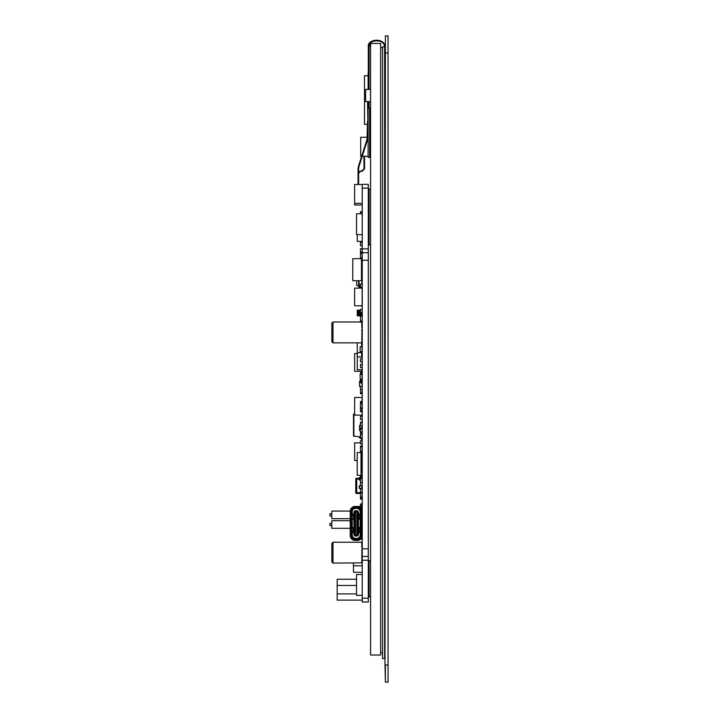 <?xml version="1.0" encoding="UTF-8"?>
<svg xmlns="http://www.w3.org/2000/svg" width="718" height="718" viewBox="0 0 718 718"><rect width="100%" height="100%" fill="white"/><g stroke="black" fill="none" stroke-linecap="round" stroke-linejoin="round"><path stroke-width="1.08" d="M370.578 43.493L370.578 655.022L380.648 655.022L380.648 43.493L370.201 43.493L369.061 47.289L369.061 89.436L365.641 89.436L365.641 101.588L370.578 101.588M370.578 108.05L369.061 108.05L369.061 101.588M370.578 89.436L369.061 89.436M388.052 665.012L388.052 682.1L385.386 682.1L385.386 665.012L388.052 665.012L388.052 35.9L385.386 35.9L385.01 665.012L385.386 36.277M384.794 47.63L384.794 46.823C385.656 38.736 370.308 38.063 368.307 45.01L368.307 68.174L368.873 68.174L368.873 45.396C370.587 38.907 384.893 39.463 384.471 46.876M368.873 68.174L368.873 71.971L368.307 71.971L368.307 68.174M369.061 104.245L368.873 101.588M368.873 89.436L368.873 71.971L368.307 71.971L368.11 73.873L368.11 89.436M384.633 46.876L382.541 46.876L382.541 658.594L384.633 658.594L384.633 46.876M368.11 101.588L368.11 157.413L369.635 157.413L369.635 108.05M368.11 156.273L362.249 156.273M361.657 156.273L360.705 156.273L360.705 137.282L367.472 137.282M367.544 124.376L364.502 124.376L364.502 75.767L368.11 75.767M367.544 132.866L367.356 132.336M367.544 133.395L367.356 132.866M367.544 133.916L367.356 133.395M367.544 135.603L367.356 133.916M382.541 652.734L380.648 652.734M382.541 47.63L380.648 47.63M385.386 681.723L385.01 665.012M362.231 524.661L362.231 535.529A4.864 4.864 0 0 1 357.367 540.394L355.087 540.394A4.864 4.864 0 0 1 350.231 535.529L350.231 511.306A4.864 4.864 0 0 1 355.087 506.441L357.367 506.441A4.864 4.864 0 0 1 362.231 511.306A4.864 4.864 0 0 0 357.367 506.441L355.087 506.441A4.864 4.864 0 0 0 350.231 511.306L350.231 535.529A4.864 4.864 0 0 0 355.087 540.394L357.367 540.394A4.864 4.864 0 0 0 362.231 535.529L362.231 511.306L362.231 548.857L368.307 548.857L368.307 602.016L362.231 602.016L362.231 548.857M361.091 517.615L361.091 524.346L361.657 524.382L361.091 524.346L361.657 524.364L361.091 524.346L361.091 535.529A3.725 3.725 0 0 1 357.367 539.254L356.72 539.254L357.743 539.236L357.178 539.254L357.743 539.236L357.367 539.819L355.087 539.819A4.29 4.29 0 0 1 350.797 535.529L350.797 511.306A4.29 4.29 0 0 1 355.087 507.016L357.367 507.016A4.29 4.29 0 0 1 361.657 511.306L361.657 535.529A4.29 4.29 0 0 1 357.367 539.819L355.087 539.819A4.29 4.29 0 0 1 350.797 535.529L350.797 511.306A4.29 4.29 0 0 1 355.087 507.016L357.367 507.016A4.29 4.29 0 0 1 361.657 511.306L361.657 535.529A4.29 4.29 0 0 1 357.367 539.819L357.367 539.254L355.087 539.254A3.725 3.725 0 0 1 351.371 535.529L351.371 511.306A3.725 3.725 0 0 1 355.087 507.581L357.367 507.581A3.725 3.725 0 0 1 361.091 511.306L361.091 535.529A3.725 3.725 0 0 1 357.367 539.254L355.087 539.254A3.725 3.725 0 0 1 351.371 535.529L351.371 511.306A3.725 3.725 0 0 1 355.087 507.581L357.367 507.581A3.725 3.725 0 0 1 361.091 511.306L361.657 511.306L361.091 511.306L361.091 515.739L360.553 515.982L361.091 515.739L361.091 517.615L360.328 517.032L360.553 515.982L361.091 518.979L361.091 517.615M360.974 514.546L360.095 514.941A1.517 1.517 0 0 0 359.188 516.323L359.188 517.032A1.517 1.517 0 0 0 360.095 518.414L360.974 518.809L360.095 518.414A1.517 1.517 0 0 1 359.188 517.032L359.188 516.323A1.517 1.517 0 0 1 360.095 514.941L360.974 514.546M361.091 520.954L361.091 522.219L361.091 520.954M358.327 506.441L362.231 506.441L358.327 506.441M357.178 506.441L357.977 506.441L357.178 506.441M362.231 507.581L360.49 507.581L362.231 507.581M351.371 513.164L351.479 512.024L351.371 513.164M351.371 514.267L351.371 513.693L351.371 514.267M351.371 519.392L351.515 518.818L351.371 519.392M351.371 527.443L351.515 528.008L351.371 527.443M351.371 533.142L351.479 534.811L351.371 533.142M351.371 517.615L351.479 534.982A4.173 4.173 0 0 0 355.661 539.155L355.661 538.392L356.756 538.392A3.419 3.419 0 0 0 360.176 534.982L360.364 532.532L360.939 533.097L360.176 532.532L360.176 534.982A3.419 3.419 0 0 1 356.756 538.392L355.661 538.392A3.419 3.419 0 0 1 352.242 534.982L352.242 532.532L351.479 533.286L351.479 532.289L352.367 531.903A1.517 1.517 0 0 0 353.265 530.512L353.265 529.812A1.517 1.517 0 0 0 352.367 528.421L351.371 527.856L351.371 529.22L352.125 529.812L351.371 532.469L352.367 531.903A1.517 1.517 0 0 0 353.265 530.512L353.265 529.812A1.517 1.517 0 0 0 352.367 528.421L351.479 528.026L351.479 526.832L352.242 527.595L353.929 527.595L352.242 527.595L352.242 519.24L351.479 520.003L351.479 526.832L352.242 527.595L352.242 519.24L351.479 520.003L351.461 518.818L352.367 518.414A1.517 1.517 0 0 0 353.265 517.032L353.265 516.323A1.517 1.517 0 0 0 352.367 514.941L351.371 514.366L351.371 518.979L352.367 518.414A1.517 1.517 0 0 0 353.265 517.032L353.265 516.323A1.517 1.517 0 0 0 352.367 514.941L351.371 514.366L351.371 515.739L352.125 516.323L351.371 517.615L351.371 515.739L352.125 516.323L351.371 517.615M361.091 525.504L360.939 526.644L361.091 525.504M361.091 523.476L361.091 522.201L361.091 523.476M361.091 527.847L361.091 531.661L360.328 530.503L361.091 527.847L360.095 528.412A1.517 1.517 0 0 0 359.188 529.803L359.188 530.503A1.517 1.517 0 0 0 360.095 531.894L361.091 532.46L360.095 531.894A1.517 1.517 0 0 1 359.188 530.503L359.188 529.803A1.517 1.517 0 0 1 360.095 528.412L361.091 527.847M360.939 536.579L360.939 532.271L360.939 534.982L360.939 533.097L360.939 534.982L360.176 534.982L360.939 534.982L360.939 536.579L360.939 534.982A4.173 4.173 0 0 1 359.709 537.935A4.173 4.173 0 0 0 360.939 534.982L360.939 536.579M360.939 527.021L360.939 519.805L360.176 519.24L360.939 519.805L360.939 527.021L360.176 527.595L360.176 519.24L358.488 519.24L360.176 519.24L360.176 527.595L358.488 527.595L360.939 527.021M360.939 529.283L360.939 531.024L360.939 529.283M360.939 513.738L360.939 511.853A4.173 4.173 0 0 0 356.756 507.68L356.756 508.434A3.419 3.419 0 0 1 360.176 511.853L360.176 514.303L360.939 513.738L360.939 511.853A4.173 4.173 0 0 0 356.756 507.68L356.756 508.434L355.661 508.434A3.419 3.419 0 0 0 352.242 511.853L352.242 514.303L351.479 513.541L351.479 514.546L351.479 511.853L352.242 511.853L352.242 514.303L351.479 513.541L352.242 514.303L353.929 514.303L352.242 514.303L351.479 513.541L351.479 511.853L352.242 511.853A3.419 3.419 0 0 1 355.661 508.434L356.756 508.434A3.419 3.419 0 0 1 360.176 511.853L360.176 514.303L358.488 514.303L360.939 513.738L360.364 514.303L360.939 511.853L360.939 513.738M360.939 515.811L360.939 517.543L360.939 515.811M360.939 518.791L360.939 519.805L360.939 518.791M356.756 539.155L355.661 539.155L355.661 538.392A3.419 3.419 0 0 1 352.242 534.982L352.242 532.532L351.479 533.286L351.479 534.982A4.173 4.173 0 0 0 355.661 539.155L356.765 539.155A4.173 4.173 0 0 0 359.709 537.935A4.173 4.173 0 0 1 356.756 539.155L356.756 538.392L356.756 539.155M358.201 507.68L355.661 507.68A4.173 4.173 0 0 0 351.479 511.853A4.173 4.173 0 0 1 355.661 507.68L358.201 507.68M358.659 514.303L358.659 519.24L358.659 514.303M354.979 534.371L354.952 528.547L354.638 535.888L357.779 535.888L358.488 534.596L358.488 512.23L357.779 510.947L356.496 510.713L356.496 511.584L355.922 510.713L357.779 510.947L357.779 535.888L358.488 534.596L358.488 512.23L357.537 511.189L357.447 522.848M358.659 527.595L358.659 532.532L358.659 527.595M358.488 532.532L360.176 532.532L358.488 532.532M353.929 532.532L352.242 532.532L353.929 532.532M354.97 534.237L354.638 535.888L353.929 534.596L353.929 512.23L353.929 534.596L354.638 535.888L357.779 535.888L357.465 522.848M351.479 529.274L351.479 531.051L351.479 529.274M351.479 515.793L351.479 517.561L351.479 515.793M360.49 539.254L362.231 539.254L360.49 539.254M353.929 519.24L352.242 519.24L353.929 519.24M354.97 512.598L354.638 510.947L353.929 512.23L354.638 510.947L355.922 510.713L354.638 510.947L354.925 524.75M357.447 525.89L357.537 526.779L357.465 525.881M357.465 533.483L357.447 534.371M357.447 535.152L357.447 535.736L356.496 535.736L357.447 535.736L357.447 511.099L356.873 511.907L354.979 511.683L354.979 511.099L355.922 511.099L354.979 511.099L355.545 511.907L355.545 534.928L354.979 535.152L354.979 511.683L354.979 535.736L355.545 534.928L355.545 511.907L357.447 511.683L357.447 535.152L356.873 534.928L356.873 511.907L356.873 534.928L355.545 534.928L357.447 535.152M357.465 513.352L357.537 512.526L357.447 513.352M357.465 523.987L357.537 524.876L357.447 523.987M354.979 528.672L354.952 522.848M354.952 527.784L354.97 528.538M354.979 527.649L354.97 526.644M354.979 524.876L354.979 526.779M354.979 521.959L354.979 520.056M354.979 519.186L354.97 520.945M354.979 512.464L354.979 518.154M355.922 511.584L355.922 510.74L356.496 510.713L356.496 511.485L355.922 511.476L356.496 511.584L355.922 511.584M356.496 511.099L357.447 511.099L356.496 511.099M355.922 535.242L356.496 535.242L356.496 536.122L355.922 536.122L355.922 535.242L356.496 535.242L356.496 536.122L355.922 536.122L355.922 535.242M355.922 535.736L354.979 535.736L355.922 535.736M362.231 535.529L362.231 184.329L368.307 184.329L368.307 548.857M362.231 479.956L362.231 478.574L360.49 478.574L360.49 477.533L362.222 477.533M362.231 492.144L360.481 492.144L360.481 488.913L362.231 488.913L362.231 485.88L360.49 485.88L360.49 482.649L362.231 482.649L362.132 480.719M361.235 287.308A1.301 1.301 166 0 1 362.231 288.573L362.231 290.045M361.845 269.465L361.845 268.101L362.231 269.465L361.459 269.465M362.231 488.168L362.231 485.915M362.231 184.517L354.629 184.517L354.629 203.32L362.231 203.32L354.62 203.32L354.611 205.007L361.845 205.007M350.231 511.072L331.851 511.072L331.851 518.674L350.231 518.674M350.231 528.313L331.851 528.313L331.851 520.721L350.231 520.721M356.532 579.238L337.164 579.238L337.164 585.466L356.532 585.466M362.231 600.122L337.164 600.122L337.164 593.885L356.532 593.885M337.164 585.466L337.164 593.885M362.231 212.716L362.231 209.8M362.231 216.172L361.845 212.716M362.231 209.27L362.231 204.083M332.99 563.1L362.231 562.867L361.657 562.634L362.231 562.194L361.657 561.772L362.231 561.099L361.657 560.516L362.231 559.645L361.657 558.918L362.231 557.877L361.657 557.042L362.231 555.885L361.657 554.978L362.231 553.749L361.657 552.806L362.231 551.568L361.657 550.634L362.231 549.432L361.657 546.398L362.231 545.671L361.657 544.791L362.231 544.208L361.657 543.535L362.231 543.113L361.657 542.682L362.231 542.44L361.657 542.287L362.231 542.216L332.99 542.216L331.851 543.355L331.851 561.961L332.99 563.1L332.99 542.216M362.231 550.23L361.827 550.859L361.657 550.338M362.231 234.642L356.532 234.642L356.532 213.758L361.845 213.758M362.231 595.375L356.532 595.375L356.532 574.49L362.231 574.49M362.231 556.45L368.307 556.45M362.231 524.032L362.231 511.306M361.091 531.087L361.091 529.22L360.328 529.803L361.091 531.087M351.371 529.22L351.371 531.096L352.125 530.512L351.371 529.22M357.447 533.483L357.447 534.237M354.952 522.085L354.979 522.982M354.97 520.191L354.979 521.08M354.97 518.297L354.97 519.051M356.496 535.35L355.922 535.35L356.496 535.359M368.307 252.682L362.231 252.682M361.657 342.306L362.231 341.956L361.657 341.535L362.231 340.87L361.657 340.278L362.231 339.408L361.657 338.681L362.231 337.639L361.657 336.805L362.231 335.647L361.657 334.741L362.231 333.511L361.657 332.569L362.231 331.33L361.657 330.397L362.231 329.194L361.657 326.16L362.231 325.433L361.657 324.563L362.231 323.971L361.657 323.297L362.231 322.885L361.657 322.445L362.231 322.202L361.657 322.023L362.231 321.978L332.99 321.978L332.99 342.863L362.222 342.863L361.657 342.396M362.231 329.993L361.827 330.621L361.657 330.101M362.231 331.671L362.231 333.17M361.657 334.741L361.827 334.22L362.231 334.848M332.99 342.863L331.851 341.723L331.851 323.118L332.99 321.978M361.657 554.978L361.827 554.458L362.231 555.086M362.231 551.9L362.231 553.407M362.231 386.356L360.481 386.356L360.481 389.587L362.231 389.587M362.231 358.641L360.49 358.641L360.49 361.872L362.231 361.872M362.231 364.34L360.49 364.34L360.49 367.562L362.231 367.562M361.621 379.239L361.621 383.547L362.231 383.547M362.06 374.302L362.06 379.239L360.14 379.239L360.14 374.302L362.06 374.302M362.231 369.95L361.621 369.95L361.621 374.302M361.621 351.712L361.621 356.02L362.231 356.02M362.06 346.776L362.06 351.712L360.14 351.712L360.14 346.776L362.06 346.776M361.621 342.863L361.621 346.776M362.231 356.873L357.25 356.873L357.25 369.743L362.231 369.743M360.481 310.194L357.25 310.194L360.481 310.095M357.25 310.194L360.481 310.481M357.25 310.481L357.25 310.948L360.481 310.948M357.25 310.948L357.25 311.549L360.481 311.549M357.25 311.549L357.25 312.258L360.481 312.258M357.25 312.258L357.25 313.012L362.231 313.012M357.25 313.012L357.25 313.766L362.231 313.766M357.25 313.766L357.25 314.475L362.231 314.475M357.25 314.475L357.25 315.076L362.231 315.076M357.25 315.076L357.25 315.543L362.231 315.543M357.25 315.543L362.231 315.83M357.25 315.83L362.231 315.929M362.231 434.803L360.481 434.803L360.481 438.034L362.231 438.034M362.231 503.919L360.49 503.919L360.49 505.535M362.231 440.69L360.481 440.69L360.481 443.921L362.231 443.921M362.231 428.736L360.481 428.736L360.481 431.958L362.231 431.958M361.01 467.741L362.231 467.741M361.01 468.782L362.231 468.782M362.132 463.577L362.132 467.741M361.01 463.577L362.231 463.577M361.01 462.536L362.231 462.536M362.231 422.66L360.481 422.66L360.481 425.882L362.231 425.882M360.508 478.574L360.508 482.649M362.231 478.574L362.132 482.649M360.49 504.969L362.231 504.969M360.508 504.969L360.508 506.441M362.132 504.969L362.132 506.441M362.132 507.581L362.132 509.134M361.71 509.134L362.231 509.134M360.481 492.144L360.49 499.109L362.231 499.109M360.49 498.409L362.231 498.409M361.621 352.691L357.25 352.691L357.25 356.873M360.49 315.929L360.481 321.143M357.25 352.691L357.25 342.863M361.926 477.264L359.233 477.56L361.845 477.641M360.508 480.252L359.233 479.956L360.508 479.875M359.233 479.956L359.233 477.56M361.926 488.608L359.233 488.312L361.845 488.231L361.845 485.996L359.233 485.915L359.619 488.231M359.233 488.312L359.233 485.915M359.538 485.619L360.49 485.619L359.538 485.619M360.481 492.817L362.231 492.817A0.763 0.763 166 0 1 362.132 493.069A0.763 0.763 -14 0 0 362.222 492.817M362.132 492.817L362.132 496.982M360.481 496.982L362.231 496.982M360.481 498.023L362.231 498.023M361.621 372.4L360.481 372.4L360.481 374.302L360.49 373.683L361.621 373.683M360.49 379.239L360.49 379.93L361.621 379.93M362.132 374.724L362.132 378.889M362.231 452.268L360.49 452.268L360.49 451.218L362.231 451.218M360.508 447.063L360.508 451.218M362.231 446.013L360.49 446.013L360.49 447.063L362.231 447.063M362.132 447.063L362.132 451.218M362.231 572.291L353.453 572.291L353.453 565.829L362.231 565.829M353.471 563.1L353.471 565.829M358.946 286.742A0.915 0.915 166 0 0 359.862 287.658L360.93 287.658A0.915 0.915 -14 0 1 361.719 288.106A0.915 0.915 -14 0 0 360.93 287.658A0.915 0.915 -14 0 1 361.719 288.106A0.915 0.915 -14 0 0 360.93 287.658L359.862 287.658A0.915 0.915 166 0 1 359.027 287.11A0.915 0.915 166 0 0 359.862 287.658A0.915 0.915 166 0 1 358.946 286.742L358.946 286.159L356.729 285.459L356.729 280.702M359.332 286.123L358.946 280.702M358.659 280.702L358.659 286.159M361.845 284.077L361.845 280.487M361.845 277.256L361.845 274.285M360.481 286.024L358.946 286.159M359.332 286.742A0.53 0.53 -14 0 0 359.862 287.272L362.231 287.308M361.621 476.797L360.49 477.264M360.508 475.343L360.508 476.797M360.49 447.87L360.49 448.921M362.132 452.268L362.132 453.085M361.01 453.085L362.231 453.085M361.01 454.126L362.231 454.126M362.231 403.642L360.49 403.642L360.49 402.601L362.231 402.601M362.231 407.806L360.49 407.806L360.49 408.856L362.231 408.856M360.508 403.642L360.508 407.806M362.132 403.642L362.132 407.806M362.231 411.728L360.49 411.728L360.49 410.687L362.231 410.687M360.508 408.856L360.508 410.687M362.231 401.389L360.49 401.389L360.49 402.43L362.231 402.43M362.132 408.856L362.132 410.687M360.481 480.252L360.508 480.719M361.01 475.217L362.231 475.217M362.231 471.986L361.01 471.986M362.06 425.882L362.06 427.731M360.481 430.71L359.565 430.71L359.565 425.307L360.481 425.307M361.621 431.958L361.621 432.792L362.231 432.792M361.845 211.693L360.481 211.693L360.481 213.758M362.231 427.731L360.49 427.731L360.49 428.736M362.231 433.232L360.481 433.232L360.481 434.803M357.25 234.642L357.25 241.401L362.231 241.401M361.621 432.451L360.49 432.451L360.49 433.232M360.508 431.958L360.508 432.451M361.459 274.285L362.231 274.285M359.233 479.032L355.769 479.032A0.763 0.763 166 0 1 356.523 478.269L359.233 478.269M355.859 493.069A0.763 0.763 -14 0 0 356.523 493.463A0.763 0.763 166 0 1 355.769 492.701L355.769 479.032L355.769 492.701L360.481 492.701M356.711 493.463L360.49 493.463L356.523 493.463L356.711 492.701L356.711 493.463M362.231 306.048L360.481 305.85L362.231 306.227M360.49 389.587L360.49 392.71L362.231 392.71M360.481 392.71L360.481 393.76L362.231 393.76M362.132 389.587L362.132 392.71M361.621 382.748L360.49 382.748L360.49 381.698L361.621 381.698M360.508 379.93L360.508 381.698M362.06 383.547L362.06 386.356M360.481 386.455L359.565 386.455L359.565 381.052L360.508 381.052M362.231 309.467L360.481 309.467L360.481 312.698L362.231 312.698M362.132 383.547L362.132 384.103M361.459 258.767L362.231 258.767L361.459 258.767M362.132 257.717L362.231 253.553L360.481 253.553L360.481 258.677M362.231 248.616L360.49 248.616L360.49 251.847L362.231 251.847M360.49 316.171L362.231 316.171M360.49 320.991L362.231 320.991M361.459 261.496L362.231 261.496M361.459 266.315L362.231 266.315M360.481 253.553L360.481 252.512L362.231 252.512M360.481 257.717L362.231 257.717M362.231 242.54L360.49 242.54L360.49 245.771L362.231 245.771M362.231 284.077L360.481 284.077L360.481 287.308M361.459 280.487L362.231 280.487M362.231 277.256L361.459 277.256M362.231 456.648L361.01 456.648M361.01 455.607L362.231 455.607M362.132 454.126L362.132 455.607M362.06 469.617L362.06 471.986M361.621 475.217L361.621 477.048L362.231 477.048M362.231 460.597L361.01 460.597M362.231 422.13L360.49 422.13L360.49 422.66M362.231 416.341L360.49 416.341L360.49 419.563L362.231 419.563M361.01 469.617L362.231 469.617M331.851 523.377L329.948 523.377L329.948 525.657L331.851 525.657M331.851 516.009L329.948 516.009L329.948 513.738L331.851 513.738M357.214 475.343L361.01 475.343L361.01 452.555L357.214 452.555L357.214 475.343M362.132 411.728L362.132 415.13L354.629 415.13L354.629 397.467L362.132 397.467L362.132 401.389M361.621 371.269L354.629 371.269L354.629 353.606L357.25 353.606M352.771 280.702L361.459 280.702L361.459 258.677L352.771 258.677L352.771 280.702M354.629 288.106L362.132 288.106L362.132 305.769L354.629 305.769L354.629 288.106M357.214 460.507L354.629 460.507L354.629 442.844L360.481 442.844M362.132 443.921L362.132 446.013M362.132 456.648L362.132 460.507L361.01 460.507M360.481 436.463L359.565 436.912L353.498 435.997L353.498 414.286M354.629 413.828L353.839 413.909M360.14 437.415L360.14 436.49M361.989 438.653L360.921 438.034L361.989 438.653A0.853 0.853 0 0 1 362.231 438.851M362.231 440.583L361.701 439.147L359.996 438.159A0.853 0.853 0 0 1 359.565 437.415L359.565 436.912L359.565 437.415M361.701 439.147L359.996 438.159M370.578 244.946L369.061 244.946L369.061 189.04L370.578 189.04M370.578 596.909L369.061 596.909L369.061 560.776L370.578 560.776M367.544 121.207L367.015 139.391L360.337 160.41L360.939 160.41L367.562 139.561L368.11 135.98L367.544 101.588M358.623 184.517L358.623 169.448A11.255 11.255 0 0 1 359.153 166.046L360.939 160.41M358.049 184.517L358.049 169.448A11.829 11.829 0 0 1 358.605 165.867L360.337 160.41M358.623 173.218L360.517 171.324L362.078 171.324L364.547 168.856L364.547 156.273M358.623 171.638L362.078 170.749L363.972 168.856L363.972 165.355L364.547 165.355M363.972 156.273L363.972 165.355M385.01 52.988L388.052 52.988M352.242 534.982L351.479 534.982L352.242 534.982M357.367 507.016L357.367 507.581L357.367 507.016M360.176 511.853L360.939 511.853L360.176 511.853M351.371 535.529L350.797 535.529L351.371 535.529M355.087 539.819L355.087 539.254L355.087 539.819M350.797 511.306L351.371 511.306L350.797 511.306M355.087 507.581L355.087 507.016L355.087 507.581M361.657 535.529L361.091 535.529L361.657 535.529M355.661 508.434L355.661 507.68L355.661 508.434M357.537 513.424L357.537 512.526L357.537 513.424M356.496 510.929L355.922 510.929L356.496 510.929M355.922 535.906L356.496 535.906L355.922 535.906M356.496 536.095L355.922 536.095L356.496 536.095M362.231 260.275L368.307 260.275M368.307 248.886L362.231 248.886M362.231 560.246L368.307 560.246M368.307 598.22L362.231 598.22M362.231 188.125L368.307 188.125M360.49 477.641L359.619 477.641L359.619 479.875M361.28 492.701L362.231 492.701M356.711 478.269L356.711 492.701M355.769 479.032L355.769 492.701M353.875 413.9L353.875 436.373"/></g></svg>

